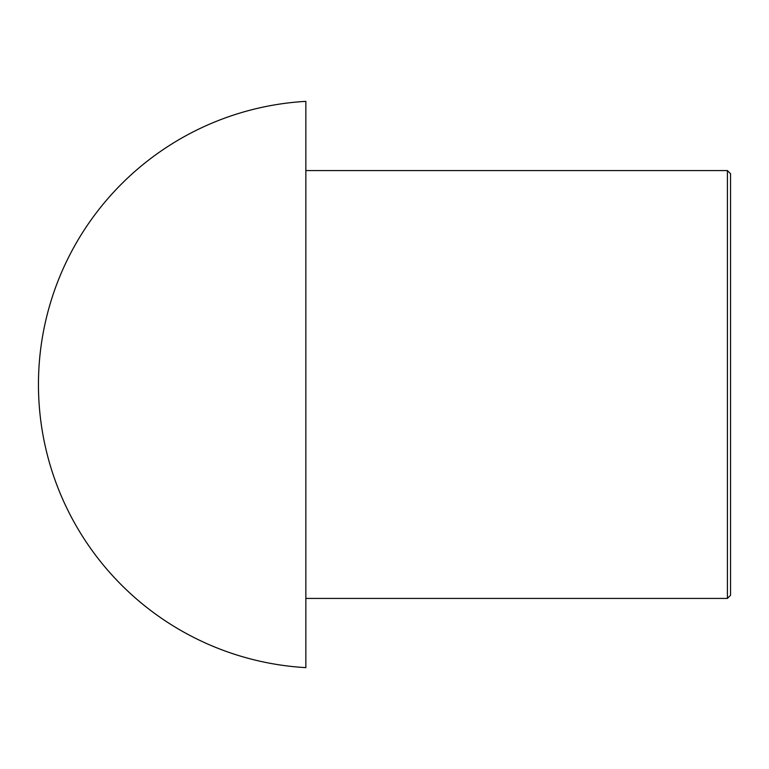 <?xml version="1.0" encoding="UTF-8"?>
<svg xmlns="http://www.w3.org/2000/svg" width="769" height="769" viewBox="0 0 769 769"><rect width="100%" height="100%" fill="white"/><g stroke="black" fill="none" stroke-linecap="round" stroke-linejoin="round"><path stroke-width="1.15" d="M730.55 173.727L730.55 595.273L727.407 598.426L727.407 170.574L730.55 173.727M305.851 101.364L305.851 667.636A283.598 283.598 0 0 1 38.45 384.5A283.598 283.598 0 0 1 305.851 101.364M305.851 170.574L727.407 170.574M305.851 598.426L727.407 598.426"/></g></svg>
